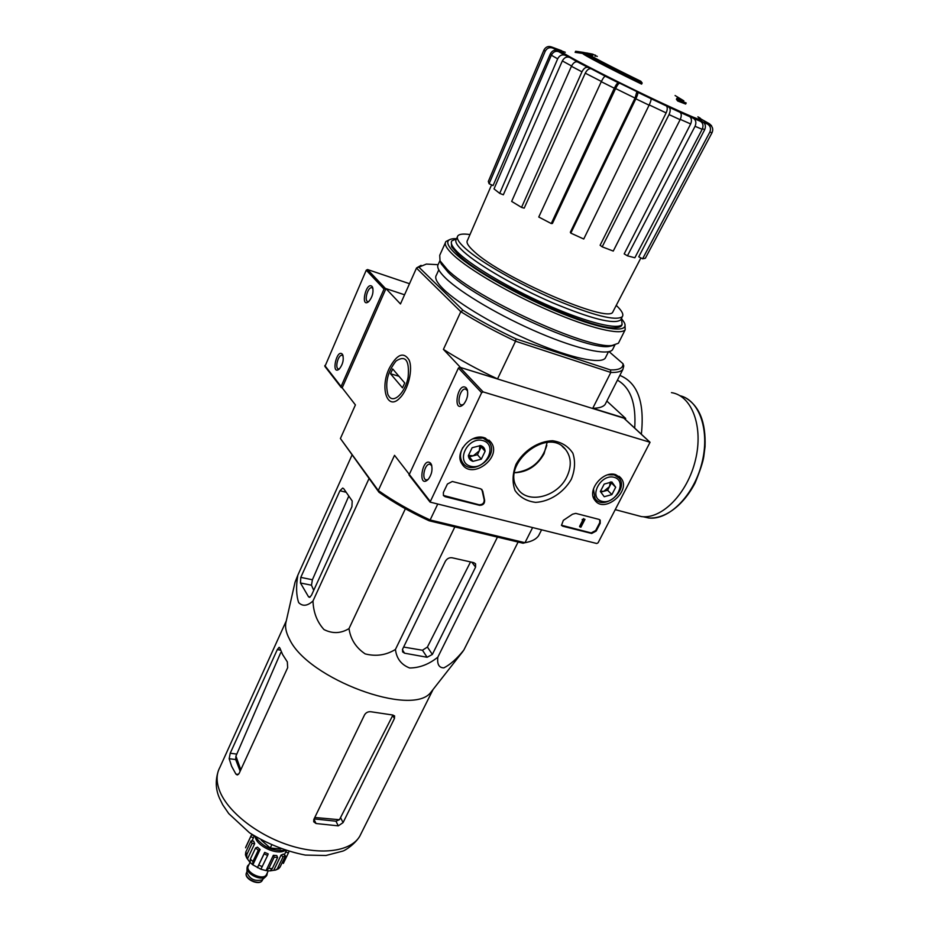 <?xml version="1.0" encoding="UTF-8"?>
<svg xmlns="http://www.w3.org/2000/svg" width="929" height="929" viewBox="0 0 929 929"><rect width="100%" height="100%" fill="white"/><g stroke="black" fill="none" stroke-linecap="round" stroke-linejoin="round"><path stroke-width="1.39" d="M385.965 288.605L404.568 294.783L385.361 288.408L384.037 289.058L341.082 386.51L341.57 387.683L342.174 387.846L385.965 288.605L400.469 303.957L416.471 268.098L460.807 311.691L443.412 349.385L460.517 367.489L497.538 378.904L515.537 341.21C495.517 331.758 477.274 321.922 460.807 311.691L463.002 310.286L418.909 267.157L426.376 264.068L438.012 264.684M579.081 51.71L575.632 51.269L575.132 52.361L582.913 53.464C580.16 53.185 610.214 68.92 641.614 84.121L642.16 83.006C610.748 67.794 580.671 52.082 583.4 52.396L583.749 52.43M642.16 83.006L640.882 81.276C611.549 67.027 584.039 52.651 586.524 52.941L586.687 53.267M586.826 52.976L592.261 54.184L591.761 55.275L593.027 54.242L589.276 53.464M588.603 54.509L591.761 55.275M592.261 54.184L593.027 54.242M586.489 53.023L583.714 52.489M575.632 51.269L583.505 52.396M676.939 98.195L678.251 99.914L677.705 101.017L676.405 99.287L676.939 98.195L683.849 100.831L675.081 95.524M685.718 103.943L686.194 102.968L678.251 99.914M685.66 104.048L677.705 101.017M592.888 54.544L592.516 55.635M593.016 54.556L595.57 55.229L595.071 56.309M595.315 55.775L597.324 56.379M545.195 51.304C547.018 48.006 549.62 46.961 552.999 48.169L558.178 50.665C554.822 49.469 552.232 50.503 550.398 53.754L493.078 185.568L489.107 183.745L545.195 51.304L543.906 50.096L488.329 181.457L489.107 183.745M558.178 50.665L563.253 53.801L558.643 51.652C555.612 50.677 553.185 51.861 551.361 55.229L494.019 188.912L499.709 193.371L557.667 58.829L551.361 55.229M557.667 58.829C559.49 55.45 561.94 54.242 564.995 55.229L569.628 57.377C566.609 56.402 564.182 57.586 562.335 60.931L503.344 194.788L499.709 193.371M569.628 57.377L577.455 61.918C575.225 61.384 573.228 62.847 571.428 66.296L511.658 201.407L521.541 207.399L524.188 208.142L585.258 73.17C587.07 69.745 589.067 68.293 591.239 68.816L587.976 67.399C585.769 66.876 583.76 68.351 581.949 71.812L571.428 66.296M591.239 68.816L605.383 76.271C604.384 76.364 603.014 78.175 601.272 81.706L538.762 217.026L551.257 223.552L614.301 88.22L601.272 81.706M614.301 88.22C616.043 84.69 617.402 82.878 618.377 82.762L619.666 83.169C618.714 83.273 617.355 85.073 615.625 88.557L552.43 223.471L551.257 223.552M635.018 98.079L636.899 91.634L637.782 92.296C638.153 93.074 637.526 95.246 635.866 98.822L570.824 233.121L570.336 232.227L635.018 98.079L615.625 88.557M570.824 233.121L583.737 239.02L649.092 105.186C650.741 101.621 651.368 99.449 650.962 98.66L668.903 107.16C670.564 108.53 670.61 111.015 669.043 114.592L602.189 246.824L600.111 245.268L666.151 112.897L649.22 104.919M602.189 246.824L613.256 251.074L680.121 119.69C681.689 116.125 681.631 113.663 679.97 112.281L693.406 118.308C695.972 120.085 696.518 122.756 695.043 126.298L627.435 255.823L624.183 253.884L690.665 123.952L680.283 119.365M627.435 255.823L634.844 257.774L702.173 129.294C703.636 125.775 703.09 123.127 700.536 121.362L707.445 124.033C710.43 125.961 711.219 128.666 709.802 132.162L642.601 258.808L638.757 256.81L704.739 129.572L702.417 128.759M642.601 258.808L645.341 258.262L712.044 132.684C713.46 129.236 712.682 126.553 709.71 124.637L704.67 122.117L704.426 121.339L709.373 123.731L711.556 125.729M709.373 123.731L698.666 117.681M698.144 117.1L700.42 118.308M561.72 50.735L551.64 46.984C548.284 45.788 545.706 46.833 543.906 50.096M702.359 121.502C705.332 123.406 706.121 126.1 704.739 129.572M689.004 116.032C691.548 117.786 692.105 120.422 690.665 123.952M665.988 105.534C667.626 106.893 667.672 109.343 666.151 112.897M521.541 207.399L581.949 71.812M546.821 445.339C541.804 461.655 531.04 470.771 514.55 472.698M342.174 387.846L355.412 404.916L340.409 438.511L378.289 490.512C393.606 501.3 410.885 511.124 430.139 519.985L429.117 520.774L523.085 543.233L524.978 542.71L430.139 519.985L437.675 504.203M539.807 533.339L538.634 535.65C536.265 539.18 531.713 541.537 524.978 542.71L532.572 527.649M609.052 351.626L622.987 363.692L623.789 365.933L622.883 369.405C621.153 371.612 617.135 372.634 610.829 372.448L592.748 408.296L625.681 418.456L625.229 419.339M622.987 363.692C623.313 368.035 619.12 370.114 610.411 369.916L610.829 372.448L515.537 341.21L515.99 338.864C496.643 329.702 478.981 320.18 463.002 310.286M429.117 520.774C410.525 512.181 393.815 502.682 378.974 492.254L378.289 490.512L394.523 455.326L408.957 473.918M340.409 438.511L378.974 492.254M606.834 401.073L625.681 418.456M389.17 368.499C396.811 354.286 403.418 351.406 409.004 359.848C413.3 368.964 408.191 390.11 399.772 398.053C387.463 411.245 379.624 388.264 389.17 368.499M610.411 369.916L515.99 338.864M605.894 356.899L605.267 358.129C600.784 364.319 571.567 358.269 534.338 342.499C497.143 326.787 458.392 303.899 443.4 289.128C436.735 282.532 434.412 277.841 436.433 275.054L438.778 269.851M443.412 349.385C459.634 359.744 477.669 369.579 497.538 378.904M418.909 267.157L416.61 267.9L421.092 265.357M592.748 408.296C599.159 408.179 603.293 406.879 605.162 404.382L606.01 402.698M621.455 318.357L622.105 324.535C618.006 329.946 588.951 323.025 551.524 306.872C514.132 290.765 474.87 268.063 459.425 253.907C452.551 247.59 450.054 243.212 451.912 240.785L456.453 238.962M616.252 305.374C621.907 310.716 623.916 314.501 622.267 316.719C615.706 321.271 593.05 315.477 554.299 299.324C518.254 283.751 480.316 261.92 465.278 248.368C458.566 242.295 456.104 238.114 457.869 235.827C459.414 234.027 463.455 233.609 470.004 234.572M613.337 310.983L612.85 311.923C609.215 324.012 501.474 277.562 474.231 251.596C468.216 246.197 465.963 242.457 467.473 240.39L491.58 184.883M621.153 318.937L620.63 319.982C614.034 324.627 591.367 318.891 552.627 302.796C516.605 287.247 478.714 265.404 463.722 251.794C457.033 245.686 454.571 241.482 456.36 239.159L457.358 236.965M432.357 654.446L475.578 567.096L475.578 563.845L473.836 562.672L452.086 557.772C449.206 557.423 446.965 558.619 445.328 561.337L402.663 649.034L402.594 651.868L404.556 653.192L427.119 657.267L432.357 654.446L427.41 647.037L422.474 650.242L427.119 657.267M433.123 689.423L430.835 692.337C412.441 717.455 307.975 679.041 289.546 639.291C285.842 632.359 284.738 626.32 286.225 621.176L295.039 582.239L297.849 575.167C295.933 586.164 296.212 595.303 298.662 602.596C302.645 606.591 307.418 606.056 312.992 600.982C313.375 612.362 317.044 621.884 323.977 629.56C332.524 633.868 340.873 633.555 349.002 628.596C350.581 639.291 355.97 647.722 365.167 653.888C375.99 656.675 386.081 655.2 395.44 649.452C396.544 658.556 401.282 664.734 409.643 667.986C419.606 667.905 429.001 664.293 437.838 657.151L497.445 537.101M395.44 649.452L454.838 526.917M349.002 628.596L405.369 508.744M312.992 600.982L369.022 478.586M297.849 575.167L351.975 455.164M437.838 657.151C437.002 664.293 439.022 667.858 443.876 667.858C450.333 664.595 456.998 658.649 463.85 650.033L459.611 655.63M463.85 650.033L518.103 542.048M300.787 577.385L300.462 582.982L308.498 596.743L309.415 597.37L311.401 595.431L351.928 506.688L352.196 500.963L343.707 488.689L342.696 488.062L339.933 490.744L300.787 577.385L312.411 579.754L348.805 496.051M313.723 590.333L311.47 585.2L312.411 579.754M261.235 840.13L270.258 848.014L280.779 848.99M270.258 848.014L271.558 845.274M314.095 818.913L335.961 821.201L339.457 819.715L314.78 817.497M394.535 715.853L394.453 718.465L392.7 715.539L339.457 819.715M240.785 769.804L235.931 756.101L235.676 759.539L240.158 771.175M235.931 756.101L280.744 652.576M394.639 716.038L392.862 715.04L371.391 711.823C368.407 711.359 366.131 712.357 364.574 714.819L313.805 819.494L313.723 821.805L316.046 823.524L338.295 825.858L343.08 822.606L394.453 718.465M287.665 667.696L287.328 661.901L282.602 654.515L279.884 648.082L279.153 647.304L277.306 649.603L230.218 753.245L229.173 758.714L231.623 766.251L235.908 774.101L237.29 774.983L239.113 773.451L287.665 667.696M403.627 647.06L422.474 650.242M470.527 561.929L427.41 647.037M671.458 392.63C691.908 395.591 703.648 426.69 695.449 460.041C687.518 493.427 661.994 519.346 641.486 516.605L634.484 514.747M409.503 283.705L367.547 269.549L366.258 270.188L324.929 366.467M342.337 354.17L342.755 354.855C343.974 359.802 342.813 364.516 339.294 368.999C330.794 376.129 336.542 348.27 342.337 354.17M372.018 286.399L372.599 287.328C373.702 292.368 372.413 297.117 368.755 301.577C360.022 308.788 365.98 281.011 372.018 286.399M368.894 301.461L368.023 301.588C363.808 301.426 367.721 286.852 371.774 287.676L372.935 288.466M339.457 368.836L338.644 368.976C334.533 368.918 338.051 354.553 342.011 355.273L343.126 355.97M452.307 481.477L447.418 484.021L443.388 492.463L443.435 495.54L445.049 496.655L479.608 505.33C483.034 505.283 484.717 503.634 484.648 500.383L482.708 491.058L480.781 488.84L452.307 481.477M481.64 392.688L430.057 502.101L596.755 543.5L598.09 542.791L650.056 442.274L483.138 391.922L481.64 392.688L458.415 368.023L409.039 474.974M571.3 479.306C563.636 492.579 549.678 501.625 535.673 502.368C526.755 501.277 519.88 497.34 515.061 490.558C512.111 482.488 512.448 473.709 516.059 464.21C523.782 450.507 538.274 441.194 552.534 440.729C561.534 442.076 568.304 446.245 572.868 453.224C575.527 461.365 575.005 470.062 571.3 479.306M615.66 474.649L620.769 477.889C632.254 490.454 604.268 514.422 594.804 500.15C586.64 490.419 603.049 470.283 615.66 474.649M484.323 437.722L490.86 442.099C503.053 457.01 471.851 480.653 462.003 463.943C453.863 452.887 470.689 433.053 484.323 437.722M563.334 520.356L561.488 525.361L562.788 526.22L591.68 533.467L596.163 531.074L600.227 523.259L600.204 520.17L598.996 519.392L575.748 513.377L572.531 514.202L563.334 520.356M430.684 463.281L431.346 464.407C432.809 469.528 431.788 474.51 428.269 479.341C417.109 489.92 422.335 455.373 430.684 463.281M466.23 387.857L467.159 389.414C468.437 394.593 467.264 399.563 463.629 404.312C452.04 415.1 457.498 380.646 466.23 387.857M623.87 418.166L459.867 367.292L458.415 368.023M566.829 476.844C557.354 497.259 527.01 504.621 517.534 488.41C500.057 464.581 547.878 425.83 565.564 449.485C571.37 457.138 571.788 466.265 566.829 476.844M547.135 442.471L544.057 453.77C537.171 465.905 527.324 472.234 514.538 472.768M463.478 404.463L461.678 404.951C456.139 404.858 460.087 388.171 465.441 389.03L467.519 390.679M428.211 479.41L426.539 479.898C421.197 479.956 424.588 463.501 429.779 464.21L431.764 465.65M582.68 520.008L582.181 519.462L583.296 519.218L583.795 519.752L582.437 520.484L583.249 520.6M582.181 519.462L582.437 520.484M583.319 520.67L580.056 526.998L580.915 527.219L584.98 519.346L583.795 519.752M582.622 520.53L579.557 526.464L580.056 526.998M584.12 519.125L584.98 519.346M561.406 525.233L591.181 532.932L595.663 530.529L599.716 522.725L599.786 519.764M583.621 518.591L583.296 519.218M443.377 495.436L479.155 504.772C482.581 504.737 484.253 503.088 484.183 499.837L484.648 500.383M481.872 489.409L484.183 499.837M481.315 459.158L472.954 461.341L468.355 455.64L472.153 447.72L480.56 445.56L485.112 451.297L481.315 459.158L472.954 461.341C470.179 460.482 468.646 458.578 468.355 455.64L472.153 447.72L480.56 445.56C483.324 446.443 484.845 448.359 485.112 451.297L481.315 459.158L477.448 454.722L481.222 446.884L480.165 445.56M482.941 440.601C498.339 444.84 485.855 470.492 470.597 466.242C455.036 462.305 467.496 436.166 482.941 440.601M472.791 438.813L482.987 438.012L489.2 442.285C499.965 456.069 471.758 477.448 462.491 462.514C459.75 458.078 459.855 453.085 462.793 447.546M479.794 445.572L479.329 450.809L473.291 455.802L477.448 454.722M469.296 456.836L473.291 455.802L468.413 455.349M481.222 446.884L485.112 451.297M611.874 494.6L604.233 496.725L600.366 491.476L604.187 484.079L611.874 481.965L615.695 487.249L611.874 494.6L604.233 496.725L600.366 491.476L604.187 484.079L611.874 481.965L615.695 487.249L611.874 494.6L607.612 490.245L611.41 482.917L610.748 482M614.266 477.343C627.958 481.094 615.416 505.086 601.853 501.3C588.011 497.805 600.552 473.384 614.266 477.343M607.938 474.789L614.232 474.87L619.109 478.04C629.305 489.699 603.943 511.426 595.059 498.652L593.457 488.921M610.272 482.035L609.505 486.587L603.804 491.29L607.612 490.245M600.773 492.126L603.804 491.29L600.389 491.336M611.41 482.917L615.695 487.249M621.501 318.508L624.323 322.63C629.897 333.476 604.326 330.561 562.823 313.874C521.448 297.303 473.5 270.374 456.023 254.209C445.827 244.582 445.049 239.403 453.724 238.683L456.592 238.648M622.035 324.674C621.594 326.451 619.573 327.449 615.962 327.647C593.863 331.27 485.774 281.684 458.833 255.208L451.575 246.754L451.343 242.051M624.996 324.569L625.194 329.749C620.851 335.52 590.217 328.332 550.688 311.285C511.217 294.296 469.83 270.304 453.689 255.359C446.547 248.728 443.957 244.118 445.92 241.54L449.357 239.775M619.039 342L618.424 343.231L612.083 345.472C587.802 349.559 474.858 297.791 447.267 269.526L440.021 260.794L439.731 255.301L445.339 242.829M614.057 345.251L609.029 346.459C585.165 350.477 475.23 300.113 448.289 272.441L441.205 263.882L440.392 261.781M613.14 348.503L612.525 349.734C608.03 355.865 578.012 349.397 539.586 333.035C501.219 316.731 461.179 293.204 445.665 278.201C438.79 271.523 436.375 266.809 438.395 264.045L439.94 260.631M389.205 396.729L387.939 394.651C384.908 382.887 387.625 371.67 396.079 360.975C405.567 354.878 409.584 360.289 408.133 377.22C405.392 392.224 394.326 403.407 389.205 396.729M390.517 373.76L392.688 368.952L404.719 382.969L402.489 387.846L390.517 373.76L398.971 376.268M247.056 868.023L246.94 872.401C249.622 879.078 254.674 881.563 262.094 879.856L262.628 879.38M247.544 866.176L247.068 867.837C246.255 873.934 260.573 880.971 265.497 876.906L266.878 875.199M249.111 864.33L247.753 865.723C243.398 872.366 263.499 882.26 266.902 875.153L267.331 872.784M275.611 870.067L278.758 868.615L280.105 866.954L275.611 870.055L273.753 870.322L281.081 855.086L283.09 856.84L285.458 855.853L280.105 866.954M270.2 870.856L273.753 870.322M266.379 870.636L270.002 870.903L272.255 868.65L268.841 868.36L266.042 870.578L273.358 855.284L274.194 857.177L277.608 857.49L272.255 868.65M264.103 853.914L257.403 867.721L264.684 852.392L264.103 853.914L267.622 855.446L260.898 869.242L266.042 870.578M260.91 869.242L252.665 864.736L252.943 861.473L250.307 859.139L250.191 862.518M247.462 858.93L254.685 843.613L253.629 841.14L251.039 840.896L252.096 843.369L246.824 854.564L246.719 857.955L249.866 862.182M251.039 840.896L245.779 852.067L245.453 854.854L246.708 857.955M245.848 846.876L251.074 835.786M284.32 854.854L285.749 851.881L288.362 853.019L288.942 851.626M288.362 853.019L283.345 863.424M283.09 856.84L277.725 867.965M274.194 857.177L268.841 868.36M252.827 864.853L260.097 849.524L257.449 847.19L255.603 847.933L258.25 850.256L252.943 861.473M255.603 847.933L250.307 859.139M253.849 835.705L251.596 834.73L245.558 847.829M255.185 836.564C256.207 845.971 277.144 855.702 285.11 850.465M285.749 851.881L286.132 851.103M285.458 855.853L283.45 854.099L281.081 855.086M277.608 857.49L276.772 855.586L273.358 855.284M267.622 855.446L268.202 853.914L264.684 852.392M258.25 850.256L260.097 849.524M252.096 843.369L254.685 843.613M251.945 840.977L253.431 837.83L250.795 836.692M254.163 835.914L253.431 837.83M284.948 850.407C272.452 851.382 262.57 846.795 255.336 836.657M699.026 118.076C705.239 122.57 691.49 116.926 657.802 101.145C625.949 86.095 586.362 66.133 570.046 56.948C559.99 51.246 558.399 49.69 565.273 52.256M700.71 119.318C705.657 123.209 691.025 117.135 656.826 101.075C624.578 85.805 585.142 65.901 568.78 56.681C559.943 51.676 557.539 49.806 561.581 51.072M552.999 48.169L551.64 46.984M564.995 55.229L558.643 51.652M587.976 67.399L577.455 61.918M618.377 82.762L605.383 76.271M636.899 91.634L619.666 83.169M650.962 98.66L637.782 92.296M679.97 112.281L668.903 107.16M700.536 121.362L693.406 118.308M709.71 124.637L707.445 124.033M697.888 116.822L699.63 117.797M551.652 54.625L550.398 53.754M571.59 65.971L562.335 60.931M601.4 81.438L585.258 73.17M649.092 105.186L635.866 98.822M680.121 119.69L669.043 114.592M702.173 129.294L695.043 126.298M712.044 132.684L709.802 132.162M311.47 585.2L300.462 582.982M310.205 597.08L308.498 596.743M346.18 492.265L339.933 490.744M361.16 833.429L359.755 836.251C351.139 851.127 322.282 855.644 290.301 845.634C258.332 835.705 228.546 812.596 219.987 791.74C216.19 782.346 216.143 774.24 219.859 767.412L286.306 620.816M313.944 819.204L316.046 823.524M335.961 821.201L338.295 825.858M340.769 818.043L343.08 822.606M280.604 650.172L277.306 649.603M236.616 754.069L230.218 753.245M235.676 759.539L229.173 758.714M238.474 774.403L235.908 774.101M471.827 562.219L475.578 567.096M402.385 649.801L404.556 653.192M679.982 395.719C699.653 400.12 710.244 431.207 701.767 463.571C693.545 495.958 668.613 520.646 648.523 517.964L643.147 516.733M619.84 375.409C637.584 382.632 644.749 402.245 641.358 434.238M617.425 380.17C630.536 387.567 636.295 403.546 634.704 428.095M341.082 386.51L324.802 365.538M384.037 289.058L366.258 270.188M385.361 288.408L367.547 269.549M430.046 501.184L408.934 473.964M649.731 442.065L623.44 417.771M483.138 391.922L459.867 367.292M246.951 871.82L246.626 872.517C243.026 878.021 259.539 886.15 262.361 880.262L262.535 879.902M248.856 864.876C240.994 871.611 266.844 883.584 267.076 873.33M250.029 862.391L248.438 865.758C244.339 872.006 263.255 881.307 266.449 874.619L268.26 870.845M262.28 866.652L258.761 865.12M246.824 854.564L245.779 852.067M583.354 52.512L582.901 53.487M622.883 369.405L605.162 404.382M538.634 535.65L541.572 529.867M622.105 324.535L621.489 325.765M608.46 351.754L605.267 358.129M622.267 316.719L620.63 319.982M612.85 311.923L640.894 257.925M409.561 361.393L409.004 359.848M218.536 770.28C215.214 780.035 215.551 789.383 219.558 798.336L222.728 804.793L228.743 813.595L249.471 832.756C267.111 843.764 285.726 851.208 305.304 855.086L325.963 855.493L342.917 851.069C344.938 850.511 354.646 844.566 359.755 836.251L433.053 689.539M430.835 692.337L462.967 651.345M684.998 397.531C699.282 405.659 705.959 422.033 705.041 446.675L703.787 456.569C703.009 461.934 700.106 470.748 695.066 483.022C683.384 505.515 664.897 519.241 648.523 517.964L643.994 516.768M615.381 509.684L641.486 516.605M341.117 387.347L324.848 366.363M430.057 502.101L408.946 474.858M649.94 442.169L623.754 417.98M562.208 446.373L565.564 449.485M619.097 476.31L620.769 477.889M489.002 440.149L490.86 442.099M467.403 390.168L467.159 389.414M465.441 389.03L466.277 389.286M431.625 465.139L431.346 464.407M429.779 464.21L430.545 464.407M487.597 440.497L485.437 438.082M462.491 462.514L460.366 460.006M617.646 476.589L615.718 474.661M595.059 498.652L593.166 496.667M625.194 329.749L618.424 343.231M609.029 346.459L612.083 345.472M441.205 263.882L440.021 260.794M614.835 345.112L612.525 349.734M246.464 872.854C243.375 878.869 259.563 886.429 262.361 880.262L262.895 879.159M262.094 879.856L265.497 876.906M252.665 864.736L249.947 862.309M285.795 851.8L286.26 850.825"/></g></svg>
